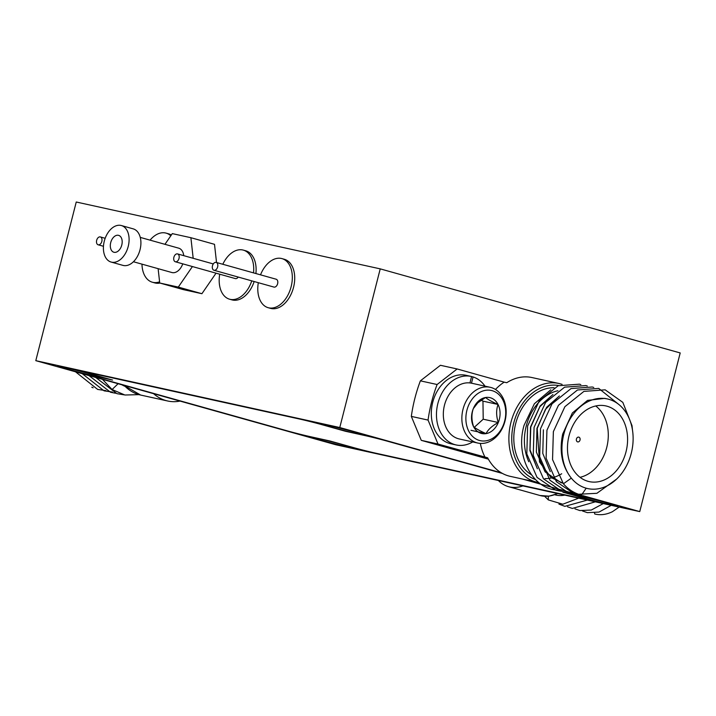 <?xml version="1.0" encoding="UTF-8"?>
<svg xmlns="http://www.w3.org/2000/svg" width="716" height="716" viewBox="0 0 716 716"><rect width="100%" height="100%" fill="white"/><g stroke="black" fill="none" stroke-linecap="round" stroke-linejoin="round"><path stroke-width="1.07" d="M348.96 447.214A22.482 0.626 -165.7 0 0 354.214 448.135A22.482 0.626 -165.7 0 0 340.064 443.92A22.482 0.626 -165.7 0 0 315.89 437.941A22.482 0.626 -165.7 0 0 310.637 437.029A22.482 0.626 -165.7 0 0 324.787 441.244A22.482 0.626 -165.7 0 0 348.96 447.214M96.221 376.383A22.482 0.626 -165.7 0 0 101.475 377.296A22.482 0.626 -165.7 0 0 87.325 373.081A22.482 0.626 -165.7 0 0 63.151 367.111A22.482 0.626 -165.7 0 0 57.898 366.198A22.482 0.626 -165.7 0 0 72.047 370.414A22.482 0.626 -165.7 0 0 96.221 376.383M359.665 434.326A22.482 0.626 -165.7 0 0 364.918 435.247A22.482 0.626 -165.7 0 0 350.768 431.032A22.482 0.626 -165.7 0 0 326.594 425.053A22.482 0.626 -165.7 0 0 321.35 424.14A22.482 0.626 -165.7 0 0 335.5 428.356A22.482 0.626 -165.7 0 0 359.665 434.326M612.404 505.156A22.482 0.626 -165.7 0 0 617.657 506.078A22.482 0.626 -165.7 0 0 603.507 501.862A22.482 0.626 -165.7 0 0 579.342 495.893A22.482 0.626 -165.7 0 0 574.089 494.971A22.482 0.626 -165.7 0 0 588.239 499.186A22.482 0.626 -165.7 0 0 612.404 505.156M639.755 511.6L680.2 352.943L380.223 268.867L76.245 202.01L35.8 360.667L335.777 444.743L639.755 511.6L582.806 495.642M501.307 472.802L339.778 427.533L380.223 268.867M540.195 483.694L527.567 480.159M339.778 427.533L35.8 360.667M502.372 473.401L387.857 441.307A16.056 0.448 -165.7 0 0 365.912 435.767L345.649 431.309L322.03 424.695A16.056 0.448 -165.7 0 0 300.085 419.155L87.298 372.356A16.056 0.448 -165.7 0 0 83.548 371.694A16.056 0.448 -165.7 0 0 88.972 373.448L112.6 380.071L92.328 375.614A16.056 0.448 -165.7 0 0 88.578 374.96A16.056 0.448 -165.7 0 0 94.011 376.697L287.698 430.978A16.056 0.448 -165.7 0 0 309.643 436.518L329.906 440.975L353.525 447.59A16.056 0.448 -165.7 0 0 375.47 453.13L588.257 499.929A16.056 0.448 -165.7 0 0 592.007 500.591A16.056 0.448 -165.7 0 0 592.007 500.573A16.056 0.448 -165.7 0 0 586.583 498.837L563.232 492.295M112.323 379.99L92.337 375.596A16.056 0.448 -165.7 0 0 88.587 374.942A16.056 0.448 -165.7 0 0 88.587 374.951L88.578 374.96M83.548 371.694A16.056 0.448 -165.7 0 0 83.548 371.702L83.548 371.694A16.056 0.448 -165.7 0 1 87.298 372.374L300.085 419.155A16.056 0.448 -165.7 0 1 322.021 424.704L322.03 424.695M592.007 500.591L592.007 500.573A16.056 0.448 -165.7 0 0 586.574 498.846L562.955 492.232L583.218 496.689A16.056 0.448 -165.7 0 0 586.968 497.343A16.056 0.448 -165.7 0 0 586.977 497.325A16.056 0.448 -165.7 0 0 581.544 495.588L522.501 479.04M586.977 497.325L586.968 497.343A16.056 0.448 -165.7 0 0 581.544 495.606L522.224 478.986M502.435 473.437L387.857 441.325A16.056 0.448 -165.7 0 0 365.912 435.784L345.649 431.309M345.649 431.327L322.021 424.704M594.548 513.005L594.71 513.99C600.438 515.422 606.354 514.652 612.448 511.689L619.161 507.071M582.475 510.955L587.335 512.656L599.032 512.074L611.231 505.326M574.975 508.852L579.835 510.553L591.309 510.043L603.293 503.581M567.475 506.758L572.335 508.45L595.345 501.827M558.928 504.1L564.835 506.346L587.389 500.081M544.616 496.278L548.331 499.911L562.821 504.216L578.662 498.166M548.304 496.233L548.331 499.911M554.846 494.783L555.115 494.854A45.887 29.616 -74.3 0 0 564.799 495.114M522.895 485.895A50.576 32.65 105.7 0 1 508.512 486.665A50.576 32.65 105.7 0 1 498.372 480.499M75.529 371.81L97.636 389.423L105.995 390.641M82.259 373.689L104.071 390.838L112.43 392.055M88.99 375.578L110.506 392.252L115.544 393.245M95.729 377.466L116.932 393.666L124.11 394.847M102.478 379.355L112.09 389.531L124.933 395.017L138.958 394.641M93.116 387.804L91.773 387.177M118.077 383.731L112.09 389.531M121.935 384.814A45.887 35.021 102.4 0 0 124.861 386.282M180.029 401.094A50.576 38.601 -77.6 0 1 167.625 400.987A50.576 38.601 -77.6 0 1 153.6 393.684M217.825 265.35A4.081 2.631 105.7 0 1 213.959 270.263A4.081 2.631 105.7 0 1 212.294 267.328A4.081 2.631 105.7 0 1 216.16 262.405A4.081 2.631 105.7 0 1 217.825 265.35M216.16 262.405L276.161 279.222A4.081 2.631 105.7 0 1 277.817 282.158A4.081 2.631 105.7 0 1 273.96 287.08L213.959 270.263M260.517 274.837A25.49 16.45 105.7 0 1 281.934 258.601A25.49 16.45 105.7 0 1 292.325 276.958A25.49 16.45 105.7 0 1 268.178 307.701A25.49 16.45 105.7 0 1 257.787 289.345A25.49 16.45 105.7 0 1 258.315 282.695M281.934 258.601L284.333 259.273A25.49 16.45 105.7 0 1 294.724 277.629A25.49 16.45 105.7 0 1 270.576 308.372L268.178 307.701M179.215 256.856A4.081 2.631 105.7 0 1 175.357 261.77A4.081 2.631 105.7 0 1 173.693 258.834A4.081 2.631 105.7 0 1 177.559 253.92A4.081 2.631 105.7 0 1 179.215 256.856M238.222 277.065A4.081 2.631 105.7 0 1 235.349 278.587L175.357 261.77M222.81 264.276A25.49 16.45 105.7 0 1 243.333 250.117A25.49 16.45 105.7 0 1 253.724 268.473A25.49 16.45 105.7 0 1 253.509 272.877M251.764 280.86A25.49 16.45 105.7 0 1 229.576 299.207A25.49 16.45 105.7 0 1 219.186 280.851A25.49 16.45 105.7 0 1 219.714 274.201M243.333 250.117L245.731 250.788A25.49 16.45 105.7 0 1 256.122 269.144A25.49 16.45 105.7 0 1 255.907 273.548M254.162 281.531A25.49 16.45 105.7 0 1 231.975 299.879L229.576 299.207M102.012 239.869A4.081 2.631 105.7 0 1 98.146 244.791A4.081 2.631 105.7 0 1 96.481 241.856A4.081 2.631 105.7 0 1 100.347 236.933A4.081 2.631 105.7 0 1 102.012 239.869M159.587 281.844A25.49 16.45 105.7 0 1 152.365 282.22A25.49 16.45 105.7 0 1 141.974 264.141M159.972 283.071A25.49 16.45 105.7 0 1 154.763 282.901L152.365 282.22M150.056 240.146A25.49 16.45 105.7 0 1 166.121 233.13L168.52 233.801A25.49 16.45 105.7 0 1 171.33 235.045M166.121 233.13A25.49 16.45 105.7 0 1 170.802 235.815M121.783 245.015A8.771 5.656 -74.3 0 0 118.614 235.358A8.771 5.656 -74.3 0 0 110.72 242.59A8.771 5.656 -74.3 0 0 113.88 252.247A8.771 5.656 -74.3 0 0 121.783 245.015M111.132 262.065L122.946 265.376A18.965 12.244 -74.3 0 0 140.032 249.741A18.965 12.244 -74.3 0 0 133.176 228.851L121.371 225.54A18.965 12.244 -74.3 0 0 104.285 241.167A18.965 12.244 -74.3 0 0 111.132 262.065A18.965 12.244 -74.3 0 0 128.218 246.438A18.965 12.244 -74.3 0 0 121.371 225.54M133.436 261.752L171.885 272.528A12.646 8.162 -74.3 0 0 182.75 263.846M183.761 255.657A12.646 8.162 -74.3 0 0 178.714 248.175L140.255 237.399M158.12 268.67L159.722 282.999L178.293 287.089L192.416 266.558M193.186 258.297L190.886 237.703L172.305 233.613L164.949 244.317M159.722 282.999L183.341 289.622L201.912 293.703L178.293 287.089M216.536 262.512L214.505 244.317L190.886 237.703M201.912 293.703L216.035 273.172M528.784 461.757A45.887 35.021 -77.6 0 1 526.242 426.047A45.887 35.021 -77.6 0 1 557.934 390.73M561.792 489.833C534.986 493.118 514.348 458.186 524.067 425.304L534.369 403.752L550.774 389.808M569.032 435.775A38.745 29.58 102.4 0 0 589.205 481.608A38.745 29.58 102.4 0 0 626.035 451.742A38.745 29.58 102.4 0 0 605.852 405.918A38.745 29.58 102.4 0 0 569.032 435.775M580.041 477.303A38.745 29.58 102.4 0 0 606.729 447.5A38.745 29.58 102.4 0 0 595.73 405.963M504.18 382.147L457.148 368.964L440.421 365.285L420.382 380.84A127.466 97.287 102.4 0 0 411.324 416.399L428.052 420.077L438.013 444.036L487.623 457.784A50.576 38.601 102.4 0 0 510.231 476.346L537.251 482.289A50.576 38.601 -77.6 0 1 510.92 422.467A50.576 38.601 -77.6 0 1 558.981 383.499L531.961 377.547A50.576 38.601 102.4 0 0 506.758 382.711L504.18 382.147A50.576 38.601 102.4 0 0 495.472 389.468M537 467.897L530.019 449.8L530.78 427.04L539.828 406.769L552.305 395.116M537.385 468.765L529.912 450.597L530.52 426.987L540.168 405.909L552.949 394.543M554.086 387.741A45.887 35.021 102.4 0 0 515.654 423.72A45.887 35.021 102.4 0 0 531.281 474.672M632.505 430.218L632.004 425.626L622.822 402.365L605.163 389.826L583.907 391.392L564.897 406.688L553.37 431.632L552.546 459.582L563.394 483.792L571.323 478.127A45.887 35.021 102.4 0 0 586.207 488.205A45.887 35.021 102.4 0 0 587.675 488.572A45.887 35.021 102.4 0 0 631.279 453.219A45.887 35.021 102.4 0 0 607.392 398.946A45.887 35.021 102.4 0 0 563.787 434.299A45.887 35.021 102.4 0 0 571.323 478.127C561.971 466.107 559.089 451.42 562.695 434.057L572.344 412.989L587.532 400.396L604.734 398.365M562.749 483.094L551.043 477.545L539.515 461.99L537.215 428.454L545.431 409.391L558.731 396.53M562.49 483.032L560.977 482.656L545.091 471.862L536.347 452.011L536.955 428.401L546.603 407.323L559.384 395.957M550.255 471.602L542.782 453.425L543.39 429.815M580.032 440.018A2.443 1.871 -77.6 0 1 577.705 441.906A2.443 1.871 -77.6 0 1 576.434 439.006A2.443 1.871 -77.6 0 1 578.752 437.127A2.443 1.871 -77.6 0 1 580.032 440.018M616.727 478.995L596.884 493.306L575.1 494.434L556.377 481.662L546.111 458.168L546.935 430.218L558.462 405.274L577.481 389.978L598.728 388.412L618.705 404.388M573.704 494.013L568.665 493.02L549.942 480.248L539.685 456.754L540.499 428.803L552.027 403.86L571.046 388.564L592.293 386.998L593.77 387.454M567.269 492.599L562.23 491.606L543.507 478.834L533.25 455.34L534.064 427.389L545.601 402.446L564.611 387.15L585.858 385.584L587.335 386.04M560.843 491.185L555.804 490.192L537.072 477.42L526.815 453.926L527.629 425.975L539.166 401.032L558.176 385.736L579.432 384.17L580.828 384.599M563.394 483.792C568.468 489.574 574.492 493.342 581.455 495.114L586.207 488.205M544.957 478.61A45.887 35.021 102.4 0 0 547.973 478.494M548.107 478.476A45.887 35.021 102.4 0 0 551.409 477.957M551.553 477.93A45.887 35.021 102.4 0 0 554.945 476.963M555.088 476.919A45.887 35.021 102.4 0 0 558.587 475.46M558.74 475.379A45.887 35.021 102.4 0 0 561.693 473.759M411.324 416.399L421.285 440.358L488.366 459.153M428.052 420.077A127.466 97.287 -77.6 0 1 437.109 384.519L457.148 368.964M480.338 443.41A50.576 38.601 102.4 0 0 485.045 457.22M438.013 444.036L421.285 440.358M420.382 380.84L437.109 384.519M469.947 382.935L471.575 376.526A35.075 26.778 102.4 0 0 471.209 376.437A35.075 26.778 102.4 0 0 437.521 404.952A35.075 26.778 102.4 0 0 456.137 444.958A35.075 26.778 102.4 0 0 472.73 441.924M466.429 375.39A35.075 26.778 102.4 0 0 466.062 375.309A35.075 26.778 102.4 0 0 432.375 403.815A35.075 26.778 102.4 0 0 450.99 443.83L456.137 444.958M485 386.157A35.075 26.778 102.4 0 0 473.079 376.947L471.558 376.607M473.079 376.947L471.486 383.185M490.138 387.284L471.611 383.212A28.55 21.793 102.4 0 0 454.051 388.69A28.55 21.793 102.4 0 0 443.508 417.947A28.55 21.793 102.4 0 0 459.341 438.98L477.867 443.061A28.55 21.793 -77.6 0 1 462.044 422.019A28.55 21.793 -77.6 0 1 472.587 392.762A28.55 21.793 -77.6 0 1 490.138 387.284A28.55 21.793 -77.6 0 1 505.97 408.317A28.55 21.793 -77.6 0 1 495.427 437.583A28.55 21.793 -77.6 0 1 477.867 443.061M475.531 395.402A25.695 19.609 102.4 0 0 468.72 431.086A25.695 19.609 102.4 0 0 496.081 435.74A25.695 19.609 102.4 0 0 502.892 400.047A25.695 19.609 102.4 0 0 475.531 395.402M478.449 401.13A18.401 14.043 102.4 0 0 473.321 408.621A18.401 14.043 102.4 0 0 473.571 426.682A18.401 14.043 102.4 0 0 486.066 433.627A18.401 14.043 102.4 0 0 498.291 422.521A18.401 14.043 102.4 0 0 498.032 404.459A18.401 14.043 102.4 0 0 485.546 397.505A18.401 14.043 102.4 0 0 478.449 401.13M477.876 402.723L473.321 408.621C471.379 414.143 471.468 420.158 473.571 426.682C475.675 428.526 479.836 430.844 486.066 433.627C488.115 429.484 492.196 425.778 498.291 422.521C496.179 416.103 496.098 410.08 498.032 404.459C491.883 401.712 487.721 399.394 485.546 397.505L477.876 402.723M474.323 427.282L483.21 419.2L482.96 401.139L481.179 400.155M470.985 430.307L486.066 433.627M483.21 419.2L498.291 422.521M482.96 401.139L498.032 404.459M557.791 493.575L549.02 496.161L540.007 495.499A50.576 32.65 -74.3 0 0 557.352 493.476M124.253 385.459A50.576 38.601 102.4 0 0 140.596 395.044L167.625 400.987M558.659 385.539A48.536 37.044 102.4 0 0 513.703 423.174A48.536 37.044 102.4 0 0 535.335 479.514M540.007 495.499L508.512 486.665M140.596 395.044L123.984 385.387M177.559 253.92L213.296 263.935M98.146 244.791L103.462 246.277M100.347 236.933L105.18 238.294M558.981 383.499L562.087 384.349M607.392 398.946L604.725 398.356M587.675 488.572L586.18 488.249M537.251 482.289L538.709 482.575M471.209 376.437L466.062 375.309"/></g></svg>
